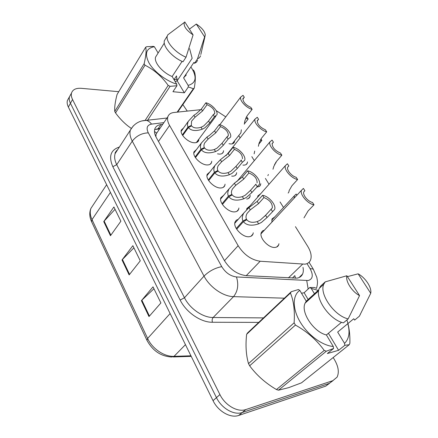 <?xml version="1.0" encoding="UTF-8"?>
<svg xmlns="http://www.w3.org/2000/svg" width="438" height="438" viewBox="0 0 438 438"><rect width="100%" height="100%" fill="white"/><g stroke="black" fill="none" stroke-linecap="round" stroke-linejoin="round"><path stroke-width="0.66" d="M238.902 208.001L238.639 209.309C238.031 210.87 236.734 211.724 234.746 211.877C228.291 212.622 218.633 202.701 220.872 197.675L223.785 195.2M225.066 184.174L224.831 185.477C224.24 187.048 222.898 187.88 220.818 187.973C214.467 188.471 205.132 179.087 207.19 174.313L209.879 171.953M211.729 161.233L211.527 162.536C210.946 164.113 209.572 164.918 207.404 164.951C201.151 165.23 192.118 156.322 194.018 151.789L196.503 149.539M198.868 139.142L198.693 140.434C198.124 142.016 196.717 142.788 194.472 142.761C188.318 142.837 179.564 134.357 181.316 130.048L183.621 127.912M253.263 232.781L252.972 234.089C252.359 235.628 251.105 236.498 249.211 236.712C242.652 237.724 232.649 227.207 235.086 221.913L236.268 220.226L238.245 219.334M246.621 209.528L246.862 208.483L249.769 206.156M236.651 172.665L236.432 173.919C235.879 175.364 234.631 176.114 232.677 176.169L231.68 176.114M223.544 150.694L223.353 151.942C222.811 153.393 221.529 154.116 219.498 154.116L217.494 153.837M278.935 243.731L278.634 244.99C278.059 246.375 276.931 247.174 275.25 247.393C268.899 248.527 258.82 237.708 261.333 232.518L262.521 230.908L264.475 230.103M257.599 197.248L257.845 195.956L260.528 193.853M247.492 161.896L247.289 163.095C246.775 164.431 245.598 165.11 243.769 165.131L242.904 165.077M234.615 140.812L234.434 142.005C233.93 143.346 232.726 144.003 230.815 143.976L229.019 143.713M271.905 222.11L272.014 218.951L274.905 216.777M200.905 109.659L173.886 112.506C170.694 112.884 168.679 114.329 167.842 116.842C167.152 119.262 167.732 122.131 169.577 125.443L238.141 245.691C243.966 254.746 251.308 259.931 260.167 261.24L304.952 264.169C307.673 263.736 309.524 262.389 310.515 260.117C311.9 256.339 310.975 251.762 307.739 246.397L295.453 226.676M292.414 278.13L294.829 275.611L295.486 278.267M157.707 131.663L156.103 134.017L155.895 136.738M225.773 116.875L216.12 110.568M283.506 207.492L280.052 201.945M269.003 184.212L265.417 178.452M254.314 160.636L251.828 156.645M240.139 137.882L238.721 135.605M250.235 195.463L249.989 196.722C249.468 198.058 248.368 198.819 246.693 199.011M260.824 183.741L259.887 186.051L257.555 187.021M251.768 235.403L251.642 235.852M333.198 357.523L334.709 360.074C338.486 366.792 339.275 372.486 337.074 377.156L332.847 380.671L245.817 409.563C237.681 412.58 225.066 405.336 219.925 394.572L72.544 99.525L70.447 103.297C69.27 100.882 68.936 98.714 69.45 96.803L70.721 94.493L69.45 96.803C68.936 98.714 69.27 100.882 70.447 103.297L216.465 397.633L70.447 103.297L68.366 107.042C67.195 104.627 66.872 102.459 67.392 100.543L68.667 98.227M245.817 409.563L242.241 412.514C234.111 415.553 221.551 408.364 216.465 397.633C221.551 408.364 234.111 415.553 242.241 412.514L329.272 383.414L242.241 412.514L238.705 415.438C230.58 418.493 218.08 411.353 213.043 400.66L68.366 107.042M333.066 380.595L329.272 383.414L333.066 380.595M329.513 383.332L325.73 386.135L238.705 415.438M141.408 300.665L153.015 286.835L160.905 302.943L148.991 316.581L141.408 300.665L141.863 300.183L149.44 316.072M103.746 221.595L113.896 206.971L120.877 221.217L110.469 235.715L103.746 221.595L104.151 221.091L110.863 235.168M122.016 259.953L132.862 245.691L140.275 260.824L129.15 274.927L122.016 259.953L122.443 259.46L129.571 274.402M133.908 247.82L122.443 259.46M115.041 209.298L104.151 221.091M153.952 288.741L141.863 300.183M162.717 124.343L160.954 124.556C157.713 124.989 155.654 126.494 154.778 129.073C154.066 131.51 154.592 134.362 156.361 137.631L224.267 260.347C229.934 269.37 237.199 274.467 246.063 275.633L297.068 278.135C299.734 277.665 301.574 276.307 302.592 274.062C303.397 272.184 303.534 269.95 302.992 267.361M302.592 274.062L299.045 277.572M182.843 104.611L187.267 111.099M72.544 99.525C71.356 97.105 71.016 94.936 71.525 93.031C72.741 89.527 76.009 87.961 81.342 88.323L118.742 91.701M154.619 129.681L160.094 128.17M296.909 195.217L296.17 194.056L294.331 195.819L294.199 198.135M303.972 217.883L308.1 210.924L314.013 204.798C307.837 204.02 299.658 194.521 301.47 190.311L261.043 233.793M314.013 204.798L312.508 202.476C307.991 201.557 302.505 194.921 303.769 191.948L304.87 190.689L303.397 188.422L301.47 190.311M303.813 191.817L304.87 190.689M236.257 228.499L242.959 220.955C241.842 218.732 242.115 216.093 243.78 213.038L248.943 207.634L257.205 201.365L262.554 195.315C268.844 196.142 276.498 205.083 274.626 209.49L267.01 217.566L261.491 222.394L258.617 223.884C251.631 226.161 246.55 225.428 243.38 221.683L236.69 229.205M243.38 221.683L246.808 219.739C248.954 222.329 252.436 222.947 257.254 221.595L260.156 220.166L265.625 215.272L272.348 207.869L264.612 216.35M272.348 207.869C272.48 203.341 269.677 199.909 263.933 197.565L258.562 203.61L250.273 209.873L247.109 213.366C245.871 215.606 245.669 217.549 246.495 219.208L245.22 220.637M242.959 220.955L246.495 219.208M272.507 211.57L271.1 209.271M263.933 197.565L262.554 195.315M344.821 345.314L338.596 350.307L327.35 353.537L333.592 348.478L326.348 351.194L278.486 390.192L288.719 387.635L301.492 382.839L349.234 344.717L344.821 345.314L344.525 343.37C349.064 338.946 350.159 332.376 347.81 323.671M308.155 299.488L304.125 292.759L309.814 287.498L314.407 287.52L316.367 288.297M309.814 287.498L311.172 288.346L318.672 290.542M346.88 319.964C349.091 326.595 350.093 334.353 349.885 343.239L349.234 344.717M358.12 273.827C365.199 277.539 371.665 287.147 370.794 292.847L370.729 293.29L358.12 273.827L347.433 276.635M360.469 314.079L359.368 316.198L354.627 320.107L353.767 318.733L337.676 332.064L344.525 343.37M370.729 293.29L359.368 316.198M311.172 288.346L314.451 293.756M333.592 348.478L333.291 346.502C322.083 345.571 307.564 334.758 299.937 321.591C292.25 308.423 292.524 295.256 299.811 290.405L298.448 289.534L291.254 291.708L290.432 293.027L246.627 334.325L247.514 332.973L291.254 291.708M326.348 351.194L324.235 350.444C316.816 340.156 307.219 331.703 295.431 325.073L294.122 322.811C294.916 310.657 293.684 300.731 290.432 293.027M278.486 390.192L276.449 389.546L324.235 350.444M295.431 325.073L249.649 365.79L248.494 363.617L294.122 322.811M249.649 365.79C256.652 375.262 265.587 383.179 276.449 389.546M246.627 334.325C245.428 345.358 246.052 355.119 248.494 363.617M359.549 295.606C351.955 291.724 345.292 281.163 346.869 275.754L359.549 295.606L348.155 318.897C334.21 315.842 319.001 293.805 323.786 284.229L325.22 281.869L320.736 285.965L319.286 288.33C314.44 297.933 329.485 319.877 343.403 322.866L348.155 318.897M346.869 275.754L325.22 281.869M318.826 289.775L306.261 301.213L299.811 290.405M333.291 346.502L326.409 334.966C313.542 331.993 300.463 312.091 305.111 303.151L306.261 301.213M326.409 334.966L341.547 322.291M304.125 292.759L301.503 293.241M338.596 350.307L328.407 333.296M191.302 67.518C197.22 77.132 196.169 83.094 188.154 85.399L188.362 86.938L193.344 88.717L194.253 88.115L177.653 112.112M193.393 69.954L194.269 71.367C195.666 74.717 195.66 80.302 194.253 88.115M145.241 120.231L168.181 85.41L170.075 86.324L176.936 85.744L172.944 91.706L184.349 92.807L177.155 80.8L192.156 58.276L189.599 48.651M196.306 24.052C201.913 27.769 204.907 31.454 205.302 35.095L204.628 36.896L196.306 24.052L189.408 29.143M200.626 55.796L199.531 57.657L197.522 58.834L194.494 63.34L193.919 62.426L183.571 77.849L188.154 85.399M204.628 36.896L197.522 58.834M197.609 60.274L196.503 62.141L194.494 63.34M186.292 74.969L183.571 77.849M176.936 85.744L176.722 84.184C166.09 80.893 154.105 71.75 149.073 63.056C144.348 53.644 146.111 48.207 154.368 46.729L153.464 46.379L146.703 46.702L145.684 47.2L117.072 94.46C115.15 101.873 114.384 107.54 114.767 111.466L144.14 63.702C145.991 55.889 146.506 50.386 145.684 47.2M168.181 85.41C161.852 76.535 154.127 69.795 145.005 65.196L144.14 63.702M177.138 112.166L193.344 88.717M170.075 86.324L147.65 120.204M145.005 65.196L115.55 112.933L114.767 111.466M115.55 112.933C119.087 117.806 123.133 122.082 127.672 125.766L131.132 128.318M177.056 80.877L176.503 75.883L174.012 79.65M177.155 80.8L175.211 81.654M193.092 34.909C186.249 30.206 183.336 26.05 184.36 22.431L184.781 21.9L193.092 34.909L186.03 57.203C175.419 52.894 165.416 41.479 167.294 35.987L167.787 34.832L170.404 32.872M186.03 57.203L183.013 61.785C172.435 57.537 162.498 46.154 164.409 40.635L165.745 38.478M176.722 84.184L172.15 76.53C162.476 72.599 153.743 62.284 155.578 57.093L156.87 55.024M172.15 76.53L182.104 61.38M158.118 53.02L154.368 46.729M177.253 79.037L174.121 79.831M184.349 92.807L188.362 86.938M280.753 170.908L279.269 172.605M274.56 164.338L276.055 162.607L275.639 162.514M267.848 175.649L268.406 174.505M275.825 162.252L276.055 162.607M258.946 143.976L261.864 140.428L260.298 139.941M254.139 153.847L254.702 151.044M260.922 138.956L261.864 140.428M244.826 123.313L248.182 119.032L245.691 118.107M232.217 143.856L240.916 132.818L241.338 129.774M248.182 119.032L246.972 117.143L246.331 116.919M222.006 203.769L228.422 196.109C227.399 194.072 227.623 191.636 229.101 188.805L234.396 183.215L242.438 176.957L247.558 170.825C253.717 171.8 261.081 180.21 259.367 184.382L251.866 192.539L246.512 197.374L243.703 198.841C236.854 201.08 231.894 200.401 228.833 196.81L222.416 204.442M228.833 196.81L232.2 194.91C234.275 197.401 237.67 197.976 242.389 196.64L245.231 195.233L250.531 190.333L255.962 184.157M257.106 182.827C257.199 178.584 254.456 175.304 248.888 172.994L243.742 179.115L235.677 185.367L232.403 189.013C231.308 191.088 231.138 192.884 231.899 194.401L230.81 195.693M228.422 196.109L231.899 194.401M257.128 186.457L255.776 184.245M248.888 172.994L247.558 170.825M208.285 179.963L214.445 172.205C213.498 170.333 213.684 168.088 214.992 165.46L220.396 159.717L228.225 153.475L233.136 147.278C239.17 148.373 246.266 156.306 244.694 160.253L242.345 162.312L237.297 168.466L232.102 173.306L229.353 174.751C222.635 176.957 217.796 176.328 214.834 172.879L208.685 180.609M214.834 172.879L218.146 171.023C220.15 173.415 223.462 173.957 228.089 172.638L230.87 171.247L236.011 166.347L241.447 159.996M242.455 158.77C242.504 154.773 239.821 151.641 234.412 149.358L229.479 155.55L221.628 161.786L218.266 165.559C217.292 167.486 217.155 169.145 217.856 170.53L216.914 171.712M214.445 172.205L217.856 170.53M242.345 162.312L241.042 160.182M234.412 149.358L233.136 147.278M195.069 157.034L200.982 149.188C200.111 147.469 200.259 145.389 201.425 142.952L206.911 137.083L209.413 135.408L214.538 130.863L219.257 124.606C225.17 125.816 232.014 133.322 230.569 137.061L228.121 139.081L223.276 145.301L218.234 150.141L215.54 151.57C208.953 153.733 204.228 153.158 201.36 149.84L195.457 157.653M201.36 149.84L204.612 148.028C206.55 150.327 209.791 150.831 214.324 149.528L217.045 148.154L222.039 143.259L226.862 137.034L228.346 135.627L227.47 136.76M228.346 135.627C228.362 131.871 225.74 128.865 220.484 126.609L215.748 132.867L208.099 139.081L204.666 142.958C203.801 144.743 203.692 146.276 204.332 147.557L203.511 148.641M200.982 149.188L204.332 147.557M228.121 139.081L226.862 137.034M220.484 126.609L219.257 124.606M182.334 134.931L188.011 127.015C187.212 125.427 187.333 123.505 188.367 121.244L193.919 115.276L196.377 113.623L201.354 109.078L205.882 102.766C211.68 104.074 218.294 111.197 216.969 114.74L214.423 116.711L209.775 122.99L204.874 127.825L202.236 129.232C195.775 131.367 191.154 130.836 188.378 127.639L182.712 135.528M188.378 127.639L191.576 125.87C193.454 128.088 196.618 128.553 201.064 127.272L203.73 125.914L208.581 121.019L213.213 114.74L214.762 113.354L213.99 114.4M214.762 113.354C214.746 109.812 212.184 106.927 207.064 104.698L202.52 111.006L195.063 117.198L191.57 121.156L191.307 125.416L190.585 126.418M188.011 127.015L191.307 125.416M214.423 116.711L213.213 114.74M207.064 104.698L205.882 102.766M288.166 193.081L288.916 191.948L289.151 190.552L291.954 185.717L297.616 179.509C291.56 178.578 283.709 169.654 285.373 165.657L247.47 208.767M297.616 179.509L296.176 177.28C291.752 176.273 286.49 170.043 287.646 167.228L288.834 165.953L287.421 163.779L285.373 165.657M287.618 167.332L288.834 165.953M272.978 169.238L273.81 166.429L276.438 161.491L281.864 155.205C275.924 154.138 268.368 145.728 269.896 141.939L236.876 181.556M281.864 155.205L280.473 153.065C275.004 150.65 272.228 147.447 272.151 143.45L273.416 142.175L272.058 140.078L269.896 141.939M272.075 143.774L273.416 142.175M258.371 146.297L259.05 143.215L261.508 138.189L266.709 131.838C260.884 130.644 253.607 122.7 255.015 119.109L226.013 155.714M266.709 131.838L265.373 129.774C260.057 127.398 257.347 124.326 257.248 120.559L258.584 119.3L257.276 117.28L255.015 119.109M257.155 121.091L258.584 119.3M244.311 124.206L244.831 120.855L247.136 115.752L252.129 109.347C246.408 108.049 239.389 100.516 240.686 97.11L219.827 124.759M252.129 109.347L250.843 107.359C245.669 105.011 243.024 102.059 242.898 98.517L244.3 97.269L243.041 95.331L240.686 97.11M242.816 99.229L244.3 97.269M288.407 277.911L302.538 264.24M154.466 131.482L156.503 132.988M246.255 275.639L260.167 261.24M224.459 260.687L238.141 245.691M158.479 141.458L169.577 125.443M146.889 340.173L91.63 221.809L92.013 219.619L147.622 338.454L146.938 340.271C152.638 350.772 160.872 356.351 171.641 357.008L174.034 356.346L190.941 355.804M93.661 204.256L90.901 208.411C89.763 211.751 90.135 215.491 92.013 219.619L110.42 192.386M170.114 313.542L147.622 338.454C152.254 348.763 164.266 356.86 174.034 356.346L185.449 344.657M325.73 386.135L332.847 380.671M213.043 400.66L219.925 394.572M163.878 122.635L151.543 124.107C147.091 125.011 146.007 127.923 148.301 132.845L221.743 266.643C225.537 272.743 230.448 276.181 236.471 276.953L308.281 280.517C312.902 278.995 313.488 275.009 310.038 268.565L307 263.616M316.526 288.379C318.158 281.82 317.331 280.862 316.838 277.418L313.274 269.124L310.038 268.565M258.738 322.384L212.425 322.259C200.905 322.472 186.166 312.376 180.166 300.052L112.829 166.697C108.443 156.443 110.628 149.895 119.371 147.048M116.377 150.836L117.034 150.65M284.382 298.185L233.542 296.635L213.131 317.512L263.49 317.9M236.471 276.953C238.83 284.623 237.856 291.188 233.542 296.635C223.194 296.537 209.742 287.213 204.026 276.099L184.469 297.752C189.84 308.68 202.893 317.643 213.131 317.512C212.123 318.776 211.893 320.359 212.425 322.259M221.743 266.643C215.003 267.968 209.096 271.122 204.026 276.099L132.26 141.145L116.732 164.672L184.469 297.752L180.166 300.052M148.301 132.845C141.742 133.119 136.393 135.884 132.26 141.145C130.081 136.957 129.451 133.267 130.371 130.086L133.36 125.81M117.712 149.604L115.117 153.607C114.137 156.837 114.674 160.522 116.732 164.672L112.829 166.697M142.147 120.904L146.254 120.362C148.241 120.817 150.004 122.065 151.543 124.107M306.731 280.599L308.155 289.031M158.337 128.394L160.954 124.556M258.562 203.61L257.205 201.365M250.273 209.873L248.943 207.634M258.617 223.884L257.254 221.595M267.01 217.566L265.625 215.272M243.742 179.115L242.438 176.957M235.677 185.367L234.396 183.215M243.703 198.841L242.389 196.64M251.866 192.539L250.531 190.333M229.479 155.55L228.225 153.475M221.628 161.786L220.396 159.717M229.353 174.751L228.089 172.638M237.297 168.466L236.011 166.347M215.748 132.867L214.538 130.863M208.099 139.081L206.911 137.083M215.54 151.57L214.324 149.528M223.276 145.301L222.039 143.259M202.52 111.006L201.354 109.078M195.063 117.198L193.919 115.276M202.236 129.232L201.064 127.272M209.775 122.99L208.581 121.019M159.574 128.931L154.849 129.533M156.098 134.017L167.842 116.842M234.434 142.005L233.339 143.401M247.289 163.095L246.052 164.595M260.594 184.951L259.203 186.555M278.634 244.99L276.657 247.027M223.353 151.942L222.143 153.481M236.432 173.919L235.064 175.583M249.989 196.722L248.434 198.507M252.972 234.089L251.001 236.235M198.693 140.434L197.522 142.016M211.527 162.536L210.185 164.25M224.831 185.477L223.309 187.333M238.639 209.309L236.903 211.313M91.569 221.677C89.434 216.947 89.21 212.523 90.901 208.411L106.637 184.716M191.22 356.368L173.196 356.954M67.392 100.543L71.525 93.031M167.037 118.019L146.254 120.362C139.268 120.581 133.973 123.817 130.371 130.086L115.117 153.607C114.811 152.988 115.709 151.608 117.8 149.468M313.274 269.124L309.053 262.274M294.331 195.819L271.746 220.183M243.78 213.038L234.806 223.243M326.699 281.41L325.116 281.99M323.786 284.229L319.286 288.33M318.623 290.87L305.111 303.151M205.017 36.338L200.818 54.482M184.36 22.431L167.787 34.832M167.294 35.987L164.409 40.635M164.305 43.099L155.578 57.093M229.101 188.805L220.621 199.005M214.992 165.46L206.971 175.643M201.425 142.952L193.826 153.108M215.907 116.169L196.334 142.558M188.367 121.244L181.151 131.367"/></g></svg>
